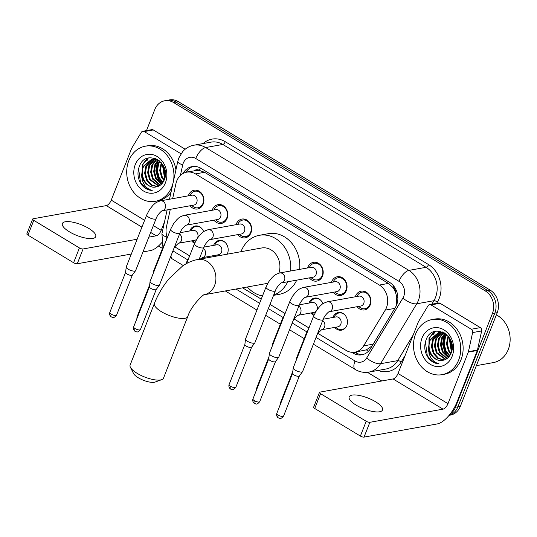 <?xml version="1.0" encoding="UTF-8"?>
<svg xmlns="http://www.w3.org/2000/svg" width="537" height="537" viewBox="0 0 537 537"><rect width="100%" height="100%" fill="white"/><g stroke="black" fill="none" stroke-linecap="round" stroke-linejoin="round"><path stroke-width="0.81" d="M194.662 243.214A8.961 7.511 79.8 0 1 191.568 240.885M189.783 230.957A8.961 7.511 79.8 0 1 189.897 230.655A8.961 7.511 79.8 0 1 195.2 226.003A8.961 7.511 79.8 0 1 203.657 231.622M213.639 245.382A8.961 7.511 79.8 0 1 213.753 245.08A8.961 7.511 79.8 0 1 219.056 240.422A8.961 7.511 79.8 0 1 226.52 244.08A8.961 7.511 79.8 0 1 227.527 253.404A8.961 7.511 79.8 0 1 227.178 254.182M216.236 256.156A8.961 7.511 79.8 0 1 215.424 255.303M313.944 315.306A8.961 7.511 79.8 0 1 310.849 312.977M309.064 303.056A8.961 7.511 79.8 0 1 309.171 302.754A8.961 7.511 79.8 0 1 314.474 298.095A8.961 7.511 79.8 0 1 322.938 303.72M332.92 317.474A8.961 7.511 79.8 0 1 333.027 317.172A8.961 7.511 79.8 0 1 338.33 312.514A8.961 7.511 79.8 0 1 345.801 316.172A8.961 7.511 79.8 0 1 346.808 325.503A8.961 7.511 79.8 0 1 341.505 330.161A8.961 7.511 79.8 0 1 334.705 327.402M188.326 195.844A9.532 7.988 79.8 0 1 188.561 195.173A9.532 7.988 79.8 0 1 194.199 190.219A9.532 7.988 79.8 0 1 202.14 194.112A9.532 7.988 79.8 0 1 203.214 204.033A9.532 7.988 79.8 0 1 197.576 208.987A9.532 7.988 79.8 0 1 190.111 205.772M212.175 210.262A9.532 7.988 79.8 0 1 212.417 209.598A9.532 7.988 79.8 0 1 218.056 204.644A9.532 7.988 79.8 0 1 225.996 208.531A9.532 7.988 79.8 0 1 227.07 218.458A9.532 7.988 79.8 0 1 221.432 223.412A9.532 7.988 79.8 0 1 213.968 220.19M236.032 224.681A9.532 7.988 79.8 0 1 236.273 224.016A9.532 7.988 79.8 0 1 241.912 219.062A9.532 7.988 79.8 0 1 249.853 222.949A9.532 7.988 79.8 0 1 250.927 232.877A9.532 7.988 79.8 0 1 245.288 237.831A9.532 7.988 79.8 0 1 237.817 234.609M307.6 267.943A9.532 7.988 79.8 0 1 307.835 267.272A9.532 7.988 79.8 0 1 313.48 262.318A9.532 7.988 79.8 0 1 321.421 266.211A9.532 7.988 79.8 0 1 322.495 276.132A9.532 7.988 79.8 0 1 316.857 281.086A9.532 7.988 79.8 0 1 309.386 277.864M331.457 282.361A9.532 7.988 79.8 0 1 331.691 281.69A9.532 7.988 79.8 0 1 337.337 276.736A9.532 7.988 79.8 0 1 345.278 280.629A9.532 7.988 79.8 0 1 346.352 290.551A9.532 7.988 79.8 0 1 340.713 295.504A9.532 7.988 79.8 0 1 333.242 292.282M355.313 296.78A9.532 7.988 79.8 0 1 355.548 296.109A9.532 7.988 79.8 0 1 361.193 291.155A9.532 7.988 79.8 0 1 369.134 295.048A9.532 7.988 79.8 0 1 370.208 304.969A9.532 7.988 79.8 0 1 364.569 309.923A9.532 7.988 79.8 0 1 357.098 306.701M396.131 306.07L396.756 297.27L395.655 292.759A5.605 4.692 -100.2 0 0 392.876 287.355A16.808 7.384 -58.8 0 1 393.527 285.812M317.81 333.309L346.103 350.413A16.808 14.076 -100.2 0 0 354.903 352.158A16.808 14.076 -100.2 0 0 363.636 345.875L385.251 310.104A16.808 14.076 -100.2 0 0 386.459 307.654A16.808 14.076 -100.2 0 0 379.37 285.053L195.508 173.921A16.808 14.076 -100.2 0 0 186.708 172.176A16.808 14.076 -100.2 0 0 175.948 183.594L172.639 198.663M392.876 287.355L392.648 287.214A16.808 14.076 79.8 0 1 395.655 292.759M186.708 172.176L195.743 170.551A16.808 14.076 79.8 0 1 199.516 170.477L199.287 170.343A5.605 4.692 -100.2 0 0 194.287 170.813M354.903 352.158L366.395 349.862L372.195 345.828M392.648 287.214L388.419 283.422L204.563 172.29L199.516 170.477M174.673 246.792L189.675 255.86M242.583 287.839L261.244 299.116M269.997 304.405L285.1 313.534M293.954 318.891L308.956 327.953M170.303 209.329L166.483 226.708A16.808 14.076 -100.2 0 0 167.289 237.71M146.494 130.612L154.81 109.494A16.808 14.076 79.8 0 1 164.752 100.768L167.161 100.332A16.808 14.076 79.8 0 1 175.961 102.077L487.724 290.517A16.808 14.076 79.8 0 1 494.819 313.118L457.913 406.804A16.808 14.076 79.8 0 1 449.194 415.249A16.808 14.076 79.8 0 0 457.913 406.804L494.819 313.118A16.808 14.076 79.8 0 0 487.724 290.517L175.961 102.077A16.808 14.076 79.8 0 0 167.161 100.332L169.564 99.895A16.808 14.076 79.8 0 1 178.371 101.647L490.133 290.087A16.808 14.076 79.8 0 1 497.228 312.688L460.323 406.368A16.808 14.076 79.8 0 1 450.382 415.101L449.127 415.329M351.762 352.299L353.024 353.057A16.808 14.076 -100.2 0 0 361.824 354.809A16.808 14.076 -100.2 0 0 370.557 348.526L395.413 307.386A16.808 14.076 -100.2 0 0 396.621 304.935A16.808 14.076 -100.2 0 0 389.533 282.334L200.925 168.336A16.808 14.076 -100.2 0 0 192.125 166.591A16.808 14.076 -100.2 0 0 183.036 173.485M164.752 100.768A16.808 14.076 79.8 0 1 173.552 102.513L485.314 290.953A16.808 14.076 79.8 0 1 492.409 313.554L455.504 407.241A16.808 14.076 79.8 0 1 450.073 414.148M381.773 380.988L367.402 372.302M162.496 248.45L158.469 246.013M146.943 160.852A22.406 18.768 79.8 0 1 148.259 158.1M433.735 334.195A22.406 18.768 79.8 0 1 435.044 331.443M185.842 172.364A16.808 14.076 79.8 0 1 193.34 166.436M363.019 354.527A16.808 14.076 79.8 0 1 355.434 352.628L354.709 352.191M356.212 405.173A17.922 5.806 21.5 0 0 382.525 410.013A17.922 5.806 21.5 0 0 375.484 401.71A17.922 5.806 21.5 0 0 349.171 396.87A17.922 5.806 21.5 0 0 356.212 405.173M431.036 304.915A2.799 2.349 -100.2 0 0 429.573 304.62L438.608 302.996A2.799 2.349 79.8 0 1 440.072 303.284L431.036 304.915L471.305 329.248L480.333 327.624A2.799 2.349 79.8 0 1 481.655 330.94L477.46 350.043A2.799 2.349 79.8 0 1 477.326 350.493L457.014 402.045A22.406 9.847 -58.8 0 1 437.205 423.935L364.039 437.105A2.799 0.906 -158.5 0 1 360.381 436.071L366.207 421.276A2.799 0.906 21.5 0 0 369.865 422.31L443.032 409.147A5.605 2.463 121.2 0 0 447.986 403.67L468.291 352.118A2.799 2.349 -100.2 0 0 468.432 351.668L472.62 332.571A2.799 2.349 -100.2 0 0 471.305 329.248M440.072 303.284L480.333 327.624M429.573 304.62A2.799 2.349 -100.2 0 0 428.117 305.667L418.545 321.515A2.799 2.349 -100.2 0 0 418.343 321.925L398.031 373.483A5.605 2.463 121.2 0 1 393.077 378.954L319.918 392.117A2.799 0.906 21.5 0 0 319.468 392.393A2.799 0.906 21.5 0 0 320.562 393.688L314.736 408.482L360.381 436.071M314.736 408.482A2.799 0.906 -158.5 0 1 313.635 407.187L319.468 392.393M320.562 393.688L366.207 421.276M496.363 314.883A25.205 21.118 79.8 0 1 508.271 349.493A25.205 21.118 79.8 0 1 493.362 362.589L476.366 365.65M415.578 334.088A28.011 23.467 79.8 0 1 432.151 319.535A28.011 23.467 79.8 0 1 455.483 330.96A28.011 23.467 79.8 0 1 458.638 360.112A28.011 23.467 79.8 0 1 442.072 374.665A28.011 23.467 79.8 0 1 418.732 363.234A28.011 23.467 79.8 0 1 415.578 334.088M432.151 319.535L434.561 319.099A28.011 23.467 79.8 0 1 457.893 330.53A28.011 23.467 79.8 0 1 461.048 359.676A28.011 23.467 79.8 0 1 444.475 374.229L442.072 374.665M428.848 358.689C431.748 361.911 435.131 363.616 438.991 363.797C432.292 361.891 428.788 356.642 428.479 348.063A14.002 11.733 79.8 0 0 442.226 360.401C446.24 359.891 449.167 357.555 451.013 353.373C458.652 336.316 432.936 321.448 426.318 339.196C423.619 346.17 424.465 352.668 428.848 358.689M452.181 356.206A19.607 16.425 79.8 0 1 430.312 364.354A19.607 16.425 79.8 0 1 422.035 337.988A19.607 16.425 79.8 0 1 443.904 329.839A19.607 16.425 79.8 0 1 452.181 356.206M440.286 332.47L433.406 339.324L432.171 346.399L434.077 353.339L438.561 358.293L444.408 359.938M439.904 332.477L432.654 339.458L431.412 346.54L433.325 353.474L437.809 358.427L444.079 360.038M441.864 332.591L436.413 338.78L435.178 345.862L437.091 352.796L445.817 359.327M441.461 332.537L435.661 338.914L434.426 345.996L436.339 352.937L445.462 359.508M443.481 332.953L439.427 338.236L438.192 345.318L440.098 352.259L447.214 358.441M443.072 332.839L438.675 338.37L437.433 345.452L439.347 352.393L446.871 358.689M445.146 333.591L442.434 337.699L441.199 344.774L443.112 351.715L448.563 357.219M444.723 333.403L441.683 337.833L440.447 344.908L442.36 351.849L448.234 357.561M446.784 334.719L445.448 337.155L444.213 344.237L446.126 351.171L449.845 355.595M446.388 334.363L444.696 337.29L443.461 344.371L445.368 351.305L449.536 356.044M448.482 336.558L447.22 343.693L449.133 350.634L451.026 353.346M448.039 336.021L446.469 343.828L448.382 350.768L450.744 353.984M450.429 339.693L451.993 349.795M449.899 338.686L451.785 350.909M444.233 332.819L440.481 332.349L438.38 332.638L429.64 340.002L428.479 348.063M438.756 332.578L430.392 339.861C425.854 349.231 433.728 362.146 442.226 360.401M445.992 334.027L439.729 332.484L438.38 332.638M441.763 332.041L440.655 332.343M442.488 331.96L440.273 332.363M442.844 332.114L442.219 332.403M442.649 332.027L441.823 332.369M434.144 353.453A25.205 21.118 79.8 0 1 432.178 344.613M451.691 343.271L452.114 345.949M449.127 337.437L451.422 352.245M444.898 333.86L444.059 335.578L442.609 344.177L444.985 352.608L448.596 357.186M434.03 331.752L429.003 338.283L428.962 353.279M449.395 337.847L451.563 351.775M445.334 333.685L444.435 335.511L442.985 344.11L445.368 352.541L448.798 356.964M434.547 331.584L429.378 338.216L428.499 350.607M425.371 341.901L427.298 355.796L432.372 361.522L438.991 363.797M161.744 379.639L155.133 382.062A12.324 3.994 -158.5 0 1 138.237 377.733A12.324 3.994 -158.5 0 1 133.592 373.571L130.404 367.295A17.922 5.806 21.5 0 0 137.17 373.349A17.922 5.806 21.5 0 0 161.744 379.639A17.922 5.806 21.5 0 0 163.483 378.182L187.762 316.548A17.922 5.806 -158.5 0 1 161.449 311.715A17.922 5.806 -158.5 0 1 154.408 303.412L130.129 365.046A17.922 5.806 21.5 0 0 130.404 367.295M278.891 273.145A17.922 15.016 -100.2 0 0 276.327 254.934A17.922 15.016 -100.2 0 0 261.64 247.987L197.629 259.505C192.212 260.573 187.138 262.794 182.399 266.177L168.98 278.784C162.825 286.268 157.972 294.477 154.408 303.412M240.979 251.699A30.81 25.81 79.8 0 1 241.126 251.309A30.81 25.81 79.8 0 1 259.358 235.307A30.81 25.81 79.8 0 1 290.624 270.997M259.358 235.307L268.386 233.676A30.81 25.81 79.8 0 1 299.659 269.373M287.711 281.764A30.81 25.81 79.8 0 1 273.682 295.041M262.492 295.941A30.81 25.81 79.8 0 1 247.329 286.986M296.739 280.139A30.81 25.81 79.8 0 1 279.3 294.323L273.561 295.357M358.817 306.392L359.125 306.694A8.404 7.041 -100.2 0 0 364.972 308.701A8.404 7.041 -100.2 0 0 369.939 304.338A8.404 7.041 -100.2 0 0 368.993 295.592A8.404 7.041 -100.2 0 0 361.992 292.162A8.404 7.041 -100.2 0 0 357.212 296.082L357.031 296.471M327.422 301.801C321.301 303.828 321.67 304.956 320.039 306.137L316.629 310.326L313.715 315.857A5.041 1.631 -158.5 0 0 315.461 318.045A5.041 1.631 -158.5 0 0 315.702 318.193A5.041 1.631 -158.5 0 0 323.099 319.555C324.65 314.93 329.718 310.869 329.255 311.715L360.763 306.043A5.041 4.222 -100.2 0 0 363.744 303.425A5.041 4.222 -100.2 0 0 363.173 298.176A5.041 4.222 -100.2 0 0 358.978 296.122L327.422 301.801A5.041 4.222 -100.2 0 1 329.819 302.183A5.041 4.222 -100.2 0 1 332.188 309.104A5.041 4.222 -100.2 0 1 329.241 311.715L329.208 311.722M323.099 319.555L302.626 371.523A5.041 1.631 -158.5 0 1 302.559 371.644A5.041 1.631 -158.5 0 1 301.814 372.02A5.041 1.631 -158.5 0 1 295.229 370.161A5.041 1.631 -158.5 0 1 293.215 367.966A5.041 1.631 -158.5 0 1 293.249 367.825L313.715 315.857M299.384 375.94A3.638 1.181 -158.5 0 1 299.337 376.028A3.638 1.181 -158.5 0 1 298.794 376.296A3.638 1.181 -158.5 0 1 294.041 374.96A3.638 1.181 -158.5 0 1 292.584 373.369A3.638 1.181 -158.5 0 1 292.605 373.269M334.96 291.974L335.269 292.276A8.404 7.041 -100.2 0 0 341.116 294.283A8.404 7.041 -100.2 0 0 346.083 289.92A8.404 7.041 -100.2 0 0 345.137 281.173A8.404 7.041 -100.2 0 0 338.135 277.743A8.404 7.041 -100.2 0 0 333.356 281.663L333.175 282.053M303.566 287.382C297.444 289.409 297.813 290.537 296.182 291.712L292.772 295.907L289.866 301.438A5.041 1.631 -158.5 0 0 291.604 303.627A5.041 1.631 -158.5 0 0 291.846 303.774A5.041 1.631 -158.5 0 0 299.243 305.137C300.794 300.512 305.862 296.451 305.399 297.297L336.907 291.625A5.041 4.222 -100.2 0 0 339.887 289.007A5.041 4.222 -100.2 0 0 339.324 283.758A5.041 4.222 -100.2 0 0 335.122 281.703L303.566 287.382A5.041 4.222 -100.2 0 1 305.962 287.765A5.041 4.222 -100.2 0 1 308.332 294.685A5.041 4.222 -100.2 0 1 305.385 297.297L305.352 297.303M299.243 305.137L278.77 357.105A5.041 1.631 -158.5 0 1 278.703 357.226A5.041 1.631 -158.5 0 1 277.958 357.602A5.041 1.631 -158.5 0 1 271.373 355.742A5.041 1.631 -158.5 0 1 269.359 353.547A5.041 1.631 -158.5 0 1 269.393 353.406L289.866 301.438M275.528 361.522A3.638 1.181 -158.5 0 1 275.481 361.609A3.638 1.181 -158.5 0 1 274.937 361.878A3.638 1.181 -158.5 0 1 270.185 360.542A3.638 1.181 -158.5 0 1 268.728 358.951A3.638 1.181 -158.5 0 1 268.755 358.85M311.104 277.555L311.413 277.857A8.404 7.041 -100.2 0 0 317.26 279.864A8.404 7.041 -100.2 0 0 322.227 275.501A8.404 7.041 -100.2 0 0 321.28 266.755A8.404 7.041 -100.2 0 0 314.279 263.325A8.404 7.041 -100.2 0 0 309.5 267.245L309.319 267.634M316.031 274.588A5.041 4.222 -100.2 0 0 315.467 269.339A5.041 4.222 -100.2 0 0 311.265 267.285L279.71 272.957A5.041 4.222 -100.2 0 1 282.106 273.346A5.041 4.222 -100.2 0 1 284.482 280.267A5.041 4.222 -100.2 0 1 281.529 282.878L313.051 277.206A5.041 4.222 -100.2 0 0 316.031 274.588M266.01 287.02A5.041 1.631 -158.5 0 0 267.748 289.208A5.041 1.631 -158.5 0 0 267.99 289.356A5.041 1.631 -158.5 0 0 275.387 290.712L254.914 342.687A5.041 1.631 -158.5 0 1 254.847 342.807A5.041 1.631 -158.5 0 1 254.102 343.177A5.041 1.631 -158.5 0 1 247.517 341.324A5.041 1.631 -158.5 0 1 245.503 339.129A5.041 1.631 -158.5 0 1 245.537 338.988L266.01 287.02L268.916 281.489L272.326 277.293C273.957 276.119 273.588 274.991 279.71 272.957M251.672 347.103A3.638 1.181 -158.5 0 1 251.625 347.191A3.638 1.181 -158.5 0 1 251.081 347.459A3.638 1.181 -158.5 0 1 246.329 346.117A3.638 1.181 -158.5 0 1 244.872 344.532A3.638 1.181 -158.5 0 1 244.899 344.432M239.542 234.3L239.844 234.602A8.404 7.041 -100.2 0 0 245.691 236.609A8.404 7.041 -100.2 0 0 250.658 232.239A8.404 7.041 -100.2 0 0 249.712 223.493A8.404 7.041 -100.2 0 0 242.711 220.069A8.404 7.041 -100.2 0 0 237.931 223.983L237.757 224.372M209.96 239.623L241.482 233.951A5.041 4.222 -100.2 0 0 244.463 231.326A5.041 4.222 -100.2 0 0 243.899 226.084A5.041 4.222 -100.2 0 0 239.697 224.023L208.141 229.702A5.041 4.222 -100.2 0 1 210.538 230.091A5.041 4.222 -100.2 0 1 212.914 237.005A5.041 4.222 -100.2 0 1 209.96 239.616L209.927 239.623M215.686 219.881L215.988 220.177A8.404 7.041 -100.2 0 0 221.835 222.184A8.404 7.041 -100.2 0 0 226.802 217.821A8.404 7.041 -100.2 0 0 225.855 209.074A8.404 7.041 -100.2 0 0 218.861 205.644A8.404 7.041 -100.2 0 0 214.075 209.564L213.901 209.954M184.285 215.283C178.17 217.31 178.532 218.445 176.901 219.62L173.491 223.808L170.585 229.339A5.041 1.631 -158.5 0 0 172.323 231.528A5.041 1.631 -158.5 0 0 172.565 231.675A5.041 1.631 -158.5 0 0 179.962 233.038C181.513 228.413 186.581 224.352 186.117 225.198L217.626 219.526A5.041 4.222 -100.2 0 0 220.606 216.908A5.041 4.222 -100.2 0 0 220.042 211.665A5.041 4.222 -100.2 0 0 215.84 209.605L184.285 215.283A5.041 4.222 -100.2 0 1 186.681 215.666A5.041 4.222 -100.2 0 1 189.058 222.587A5.041 4.222 -100.2 0 1 186.104 225.198L186.071 225.204M179.962 233.038L159.496 285.006A5.041 1.631 -158.5 0 1 159.422 285.134A5.041 1.631 -158.5 0 1 158.677 285.503A5.041 1.631 -158.5 0 1 152.092 283.65A5.041 1.631 -158.5 0 1 150.078 281.448A5.041 1.631 -158.5 0 1 150.112 281.314L170.585 229.339M156.247 289.423A3.638 1.181 -158.5 0 1 156.2 289.517A3.638 1.181 -158.5 0 1 155.656 289.779A3.638 1.181 -158.5 0 1 150.904 288.443A3.638 1.181 -158.5 0 1 149.447 286.852A3.638 1.181 -158.5 0 1 149.474 286.758M191.83 205.456L192.132 205.758A8.404 7.041 -100.2 0 0 197.978 207.765A8.404 7.041 -100.2 0 0 202.952 203.402A8.404 7.041 -100.2 0 0 202.006 194.656A8.404 7.041 -100.2 0 0 195.005 191.226A8.404 7.041 -100.2 0 0 190.219 195.146L190.044 195.535M196.75 202.489A5.041 4.222 -100.2 0 0 196.186 197.24A5.041 4.222 -100.2 0 0 191.984 195.186L160.429 200.865A5.041 4.222 -100.2 0 1 162.825 201.247A5.041 4.222 -100.2 0 1 165.201 208.168A5.041 4.222 -100.2 0 1 162.255 210.779L193.77 205.107A5.041 4.222 -100.2 0 0 196.75 202.489M146.729 214.921A5.041 1.631 -158.5 0 0 148.467 217.109A5.041 1.631 -158.5 0 0 148.709 217.257A5.041 1.631 -158.5 0 0 156.106 218.619L135.639 270.588A5.041 1.631 -158.5 0 1 135.566 270.708A5.041 1.631 -158.5 0 1 134.821 271.084A5.041 1.631 -158.5 0 1 128.236 269.225A5.041 1.631 -158.5 0 1 126.222 267.03A5.041 1.631 -158.5 0 1 126.255 266.889L146.729 214.921L149.635 209.39L153.045 205.201C154.676 204.02 154.314 202.892 160.429 200.865M132.391 275.004A3.638 1.181 -158.5 0 1 132.344 275.092A3.638 1.181 -158.5 0 1 131.8 275.36A3.638 1.181 -158.5 0 1 127.047 274.024A3.638 1.181 -158.5 0 1 125.591 272.434A3.638 1.181 -158.5 0 1 125.618 272.34M344.727 314.816A8.404 7.041 -100.2 0 0 339.035 312.957A8.404 7.041 -100.2 0 0 334.256 316.877L334.074 317.266M322.703 320.569A5.041 4.222 -100.2 0 1 324.523 327.147A5.041 4.222 -100.2 0 1 321.576 329.758L337.8 326.845A5.041 4.222 -100.2 0 0 340.787 324.22A5.041 4.222 -100.2 0 0 340.216 318.978A5.041 4.222 -100.2 0 0 336.014 316.917L323.234 319.22M296.833 358.729A5.041 1.631 -158.5 0 1 296.578 358.004A5.041 1.631 -158.5 0 1 296.612 357.864L306.056 333.9L308.527 329.047M335.86 327.194L336.162 327.489A8.404 7.041 -100.2 0 0 342.009 329.496A8.404 7.041 -100.2 0 0 346.694 325.778M320.871 300.398A8.404 7.041 -100.2 0 0 315.179 298.538A8.404 7.041 -100.2 0 0 310.399 302.459L310.218 302.848M316.843 310.003A5.041 4.222 -100.2 0 0 316.931 309.802A5.041 4.222 -100.2 0 0 316.36 304.553A5.041 4.222 -100.2 0 0 312.158 302.499L299.377 304.801M272.977 344.311A5.041 1.631 -158.5 0 1 272.722 343.586A5.041 1.631 -158.5 0 1 272.756 343.445L282.2 319.481L284.67 314.628M312.004 312.769L312.306 313.071A8.404 7.041 -100.2 0 0 314.293 314.501M293.672 319.287L297.733 315.34L313.944 312.42A5.041 4.222 -100.2 0 0 316.038 311.245M225.446 242.724A8.404 7.041 -100.2 0 0 219.754 240.865A8.404 7.041 -100.2 0 0 214.975 244.785L214.793 245.174M202.295 257.666L218.519 254.746A5.041 4.222 -100.2 0 0 221.506 252.128A5.041 4.222 -100.2 0 0 220.935 246.879A5.041 4.222 -100.2 0 0 216.733 244.818L203.959 247.121M216.579 255.095L216.881 255.397A8.404 7.041 -100.2 0 0 217.478 255.927M227.138 254.189A8.404 7.041 -100.2 0 0 227.419 253.679M201.59 228.299A8.404 7.041 -100.2 0 0 195.898 226.446A8.404 7.041 -100.2 0 0 191.118 230.366L190.937 230.749M197.562 237.904A5.041 4.222 -100.2 0 0 197.65 237.703A5.041 4.222 -100.2 0 0 197.079 232.461A5.041 4.222 -100.2 0 0 192.877 230.4L180.103 232.702M153.696 272.212A5.041 1.631 -158.5 0 1 153.441 271.487A5.041 1.631 -158.5 0 1 153.481 271.353L162.919 247.389L165.389 242.529M192.723 240.677L193.025 240.979A8.404 7.041 -100.2 0 0 195.018 242.409M179.566 234.051A5.041 4.222 -100.2 0 1 181.392 240.63A5.041 4.222 -100.2 0 1 178.445 243.248L194.662 240.328A5.041 4.222 -100.2 0 0 196.757 239.153M69.427 231.83A17.922 5.806 21.5 0 0 95.74 236.669A17.922 5.806 21.5 0 0 88.692 228.366A17.922 5.806 21.5 0 0 62.379 223.526A17.922 5.806 21.5 0 0 69.427 231.83M144.252 131.565A2.799 2.349 -100.2 0 0 142.782 131.276L151.817 129.652A2.799 2.349 79.8 0 1 153.287 129.941L144.252 131.565L181.016 153.79M153.287 129.941L185.178 149.219M161.697 242.737A22.406 9.847 -58.8 0 1 150.414 250.591L142.99 251.927M131.323 254.028L77.254 263.754A2.799 0.906 -158.5 0 1 73.596 262.727L79.422 247.933A2.799 0.906 21.5 0 0 83.081 248.967L137.15 239.233M142.782 131.276A2.799 2.349 -100.2 0 0 141.332 132.324L131.753 148.172A2.799 2.349 -100.2 0 0 131.552 148.581L111.246 200.133A5.605 2.463 121.2 0 1 106.292 205.611L33.133 218.774A2.799 0.906 21.5 0 0 32.676 219.049A2.799 0.906 21.5 0 0 33.777 220.345L27.951 235.139L73.596 262.727M27.951 235.139A2.799 0.906 -158.5 0 1 26.85 233.837L32.676 219.049M33.777 220.345L79.422 247.933M148.816 237.139L156.24 235.803A5.605 2.463 121.2 0 0 161.194 230.326L164.503 221.929M173.075 182.889A28.011 23.467 79.8 0 1 171.853 186.769A28.011 23.467 79.8 0 1 155.28 201.321A28.011 23.467 79.8 0 1 131.948 189.89A28.011 23.467 79.8 0 1 128.793 160.738A28.011 23.467 79.8 0 1 145.359 146.185A28.011 23.467 79.8 0 1 173.337 181.687M145.359 146.185L147.769 145.755A28.011 23.467 79.8 0 1 175.935 169.84M142.057 185.346C144.963 188.568 148.346 190.273 152.206 190.454C145.507 188.547 142.003 183.298 141.694 174.72A14.002 11.733 79.8 0 0 155.435 187.057C159.449 186.547 162.382 184.204 164.221 180.029C171.86 162.973 146.151 148.105 139.526 165.852C136.834 172.827 137.68 179.324 142.057 185.346M165.396 182.862A19.607 16.425 79.8 0 1 143.527 191.011A19.607 16.425 79.8 0 1 135.25 164.644A19.607 16.425 79.8 0 1 157.119 156.495A19.607 16.425 79.8 0 1 165.396 182.862M153.501 159.127L146.614 165.973L145.379 173.055L147.292 179.996L151.776 184.943L157.623 186.587M153.112 159.133L145.863 166.114L144.628 173.189L146.541 180.13L151.018 185.084L157.287 186.695M155.072 159.247L149.628 165.436L148.393 172.518L150.3 179.452L159.026 185.983M154.676 159.194L148.877 165.571L147.635 172.652L149.548 179.586L158.677 186.164M156.69 159.61L152.636 164.893L151.4 171.974L153.314 178.915L160.429 185.09M156.28 159.496L151.884 165.027L150.649 172.108L152.562 179.049L160.08 185.346M158.361 160.248L155.649 164.349L154.414 171.431L156.327 178.371L161.778 183.876M157.938 160.06L154.898 164.49L153.663 171.565L155.569 178.506L161.442 184.218M159.999 161.375L158.657 163.812L157.422 170.887L159.335 177.828L163.06 182.244M159.603 161.019L157.905 163.946L156.67 171.028L158.583 177.962L162.745 182.701M161.691 163.214L160.435 170.35L162.349 177.284L164.235 179.996M161.254 162.677L159.684 170.484L161.59 177.425L163.953 180.64M163.637 166.349L165.201 176.451M163.114 165.342L165 177.559M157.442 159.469L153.696 159.006L151.588 159.294L142.855 166.651L141.694 174.72M151.964 159.234L143.607 166.517C139.063 175.888 146.943 188.802 155.435 187.057M159.2 160.684L152.944 159.14L151.588 159.294M154.978 158.69L153.864 158.999M155.696 158.616L153.481 159.019M156.059 158.764L155.428 159.059M155.864 158.684L155.032 159.026M171.014 192.273A28.011 23.467 79.8 0 1 157.69 200.885L155.28 201.321M147.353 180.11A25.205 21.118 79.8 0 1 145.386 171.269M164.906 169.927L165.329 172.605M162.335 164.094L164.637 178.895M158.106 160.516L157.267 162.234L155.817 170.833L158.2 179.264L161.812 183.842M147.245 158.408L142.218 164.94L142.177 179.929M162.604 164.503L164.778 178.432M158.543 160.335L157.643 162.161L156.193 170.766L158.576 179.197L162.013 183.62M147.762 158.234L142.594 164.872L141.714 177.264M138.58 168.551L140.513 182.446L145.587 188.178L152.206 190.454M394.816 308.379L385.251 310.104M187.01 170.712A16.808 4.081 12.4 0 0 188.776 171.8M356.387 353.158A16.808 7.384 -58.8 0 1 356.722 351.829M366.395 349.862A16.808 6.645 31.1 0 0 368.456 351.245M396.756 297.27A16.808 6.645 31.1 0 0 397.877 298.089M199.287 170.343A16.808 7.384 -58.8 0 1 200.321 167.994M388.419 283.422L379.37 285.053M373.202 344.157L363.636 345.875M204.563 172.29L195.508 173.921M178.371 101.647L173.552 102.513M490.133 290.087L485.314 290.953M497.228 312.688L492.409 313.554M460.323 406.368L455.504 407.241M316.058 337.431L355.017 360.985A11.203 9.384 -100.2 0 0 366.711 357.957L402.911 298.035A11.203 9.384 -100.2 0 0 403.717 296.404A11.203 9.384 -100.2 0 0 398.991 281.341L195.743 158.489A11.203 9.384 -100.2 0 0 183.245 163.141A11.203 9.384 -100.2 0 0 182.701 164.933L180.398 175.424M195.743 158.489A11.203 4.927 121.2 0 1 205.644 147.541L408.899 270.393A22.406 18.768 79.8 0 1 418.35 300.525A22.406 18.768 79.8 0 1 416.739 303.794L433.903 300.707A22.406 18.768 -100.2 0 0 435.514 297.438A22.406 18.768 -100.2 0 0 426.056 267.305L222.808 144.453A22.406 18.768 -100.2 0 0 211.075 142.124L193.911 145.212A22.406 18.768 79.8 0 1 205.644 147.541L222.808 144.453A2.799 1.228 -58.8 0 0 225.285 141.721L428.533 264.566A2.799 1.228 -58.8 0 1 426.056 267.305L408.899 270.393A11.203 4.927 121.2 0 0 398.991 281.341M193.911 145.212C189.454 146.064 185.701 148.212 182.654 151.656L178.841 157.952L177.781 161.449A11.203 2.719 12.4 0 0 182.701 164.933M428.533 264.566A25.205 21.118 79.8 0 1 439.172 298.471A25.205 21.118 79.8 0 1 437.36 302.143L436.628 303.351M405.099 355.548L401.159 362.066A25.205 21.118 79.8 0 1 378.041 370.443M203.053 143.567A25.205 21.118 79.8 0 1 225.285 141.721M402.911 298.035A11.203 4.43 31.1 0 0 416.739 303.794L380.538 363.717L397.702 360.629L413.201 334.967M366.711 357.957A11.203 4.43 31.1 0 0 380.538 363.717A22.406 18.768 79.8 0 1 368.892 372.094L386.056 369A22.406 18.768 -100.2 0 0 397.702 360.629A2.799 1.108 -148.9 0 1 401.159 362.066M431.775 304.224L433.903 300.707A2.799 1.108 -148.9 0 1 437.36 302.143M166.947 236.71L166.846 237.159A11.203 9.384 -100.2 0 0 166.564 239.556M172.921 250.913L187.648 259.821M235.978 289.027L259.593 303.304M268.346 308.594L283.073 317.495M292.202 323.012L306.929 331.913M167.141 209.9L161.926 233.669A11.203 2.719 12.4 0 0 166.846 237.159M170.981 255.847A11.203 4.927 121.2 0 0 172.343 258.935L183.305 265.56M355.017 360.985A11.203 4.927 121.2 0 0 355.246 369.49C359.522 372.027 364.066 372.893 368.892 372.094M355.434 352.628L353.024 353.057M393.077 378.954L443.032 409.147M398.031 373.483L447.986 403.67M477.326 350.493L468.291 352.118M369.865 422.31L364.039 437.105M468.432 351.668L477.46 350.043M481.655 330.94L472.62 332.571M433.433 334.249A22.406 18.768 79.8 0 1 434.728 331.53M204.382 294.706A17.922 15.016 -100.2 0 0 214.578 285.476A17.922 15.016 -100.2 0 0 207.02 261.365A17.922 15.016 -100.2 0 0 197.629 259.505M276.797 413.409C275.817 416.484 278.797 418.41 278.3 417.86C279.602 417.887 280.113 420.162 283.576 416.074A3.638 1.181 -158.5 0 1 278.226 415.094A3.638 1.181 -158.5 0 1 276.797 413.409L292.591 373.316M278.3 417.86A3.638 1.598 -58.8 0 1 278.226 415.094M252.94 398.991C251.96 402.065 254.941 403.992 254.444 403.441C255.746 403.468 256.256 405.737 259.72 401.656A3.638 1.181 -158.5 0 1 254.37 400.676A3.638 1.181 -158.5 0 1 252.94 398.991L268.735 358.897M254.444 403.441A3.638 1.598 -58.8 0 1 254.37 400.676M229.084 384.566C228.104 387.64 231.085 389.573 230.588 389.023C231.89 389.05 232.4 391.319 235.864 387.237A3.638 1.181 -158.5 0 1 230.514 386.257A3.638 1.181 -158.5 0 1 229.084 384.566L244.879 344.479M230.588 389.023A3.638 1.598 -58.8 0 1 230.514 386.257M209.974 239.616C210.437 238.777 205.369 242.831 203.818 247.456A5.041 1.631 -158.5 0 1 196.421 246.094A5.041 1.631 -158.5 0 1 196.18 245.946A5.041 1.631 -158.5 0 1 194.441 243.758L197.347 238.227L200.757 234.038C202.389 232.863 202.019 231.729 208.141 229.702M133.659 326.892C132.679 329.966 135.66 331.893 135.17 331.342C136.465 331.376 136.975 333.645 140.439 329.564A3.638 1.181 -158.5 0 1 135.096 328.577A3.638 1.181 -158.5 0 1 133.659 326.892L149.454 286.805M135.17 331.342A3.638 1.598 -58.8 0 1 135.096 328.577M109.803 312.474C108.823 315.548 111.803 317.474 111.313 316.924C112.609 316.958 113.119 319.226 116.583 315.138A3.638 1.181 -158.5 0 1 111.24 314.158A3.638 1.181 -158.5 0 1 109.803 312.474L125.598 272.387M111.313 316.924A3.638 1.598 -58.8 0 1 111.24 314.158M306.271 334.766A5.041 1.631 -158.5 0 1 306.056 333.9M280.421 404.2A3.638 1.181 -158.5 0 1 280.166 403.448L292.826 371.309M297.686 315.347L297.733 315.34A5.041 4.222 -100.2 0 0 300.673 312.729A5.041 4.222 -100.2 0 0 298.847 306.15M282.415 320.347A5.041 1.631 -158.5 0 1 282.2 319.481M256.572 389.781A3.638 1.181 -158.5 0 1 256.31 389.03L268.97 356.89M200.442 258.995L202.308 257.659A5.041 4.222 -100.2 0 0 205.248 255.048A5.041 4.222 -100.2 0 0 203.422 248.47M186.99 262.667A5.041 1.631 -158.5 0 1 186.775 261.808L185.936 263.929M163.134 248.248A5.041 1.631 -158.5 0 1 162.919 247.389M137.291 317.682A3.638 1.181 -158.5 0 1 137.029 316.931L149.689 284.791M106.292 205.611L141.916 227.138M150.669 232.427L156.24 235.803M111.246 200.133L144.607 220.304M153.36 225.594L161.194 230.326M83.081 248.967L77.254 263.754M146.648 160.905A22.406 18.768 79.8 0 1 147.937 158.187M161.926 233.669L162.926 247.369M170.316 257.538L172.343 258.935M225.305 290.947L256.928 310.064M265.681 315.353L280.334 324.207M289.537 329.772L304.19 338.625M313.393 344.19L355.246 369.49M177.781 161.449L169.484 199.234M441.387 332.101L442.139 331.967M187.762 316.548C191.454 304.768 205.335 292.678 204.483 294.665M267.795 283.301L204.355 294.719M361.992 292.162L365.106 291.604M299.337 376.028L302.559 371.644M364.972 308.701L368.08 308.144M292.584 373.369L293.215 367.966M283.576 416.074L299.364 375.987M338.135 277.743L341.25 277.186M275.481 361.609L278.703 357.226M341.116 294.283L344.224 293.726M268.728 358.951L269.359 353.547M259.72 401.656L275.508 361.569M314.279 263.325L317.394 262.768M251.625 347.191L254.847 342.807M317.26 279.864L320.367 279.307M275.387 290.712C276.938 286.093 282.006 282.032 281.542 282.871L281.495 282.885M244.872 344.532L245.503 339.129M235.864 387.237L251.652 347.15M242.711 220.069L245.825 219.505M194.441 243.758L186.654 263.519M245.691 236.609L248.806 236.045M203.818 247.456L199.187 259.223M218.861 205.644L221.969 205.087M156.2 289.517L159.422 285.134M221.835 222.184L224.949 221.627M149.447 286.852L150.078 281.448M140.439 329.564L156.227 289.47M195.005 191.226L198.113 190.669M132.344 275.092L135.566 270.708M197.978 207.765L201.093 207.208M156.106 218.619C157.656 213.995 162.724 209.933 162.261 210.779L162.214 210.786M125.591 272.434L126.222 267.03M116.583 315.138L132.37 275.051M339.035 312.957L341.002 312.608M317.521 333.705L321.542 329.765M342.009 329.496L343.982 329.147M296.357 359.938L296.578 358.004M280.166 403.448L279.958 405.381M315.179 298.538L317.145 298.189M272.501 345.519L272.722 343.586M256.31 389.03L256.102 390.956M219.754 240.865L221.721 240.509M186.775 261.808L189.246 256.948M195.898 226.446L197.864 226.09M174.391 247.195L178.405 243.254M153.22 273.42L153.441 271.487M137.029 316.931L136.828 318.864M154.602 158.757L155.354 158.616"/></g></svg>
